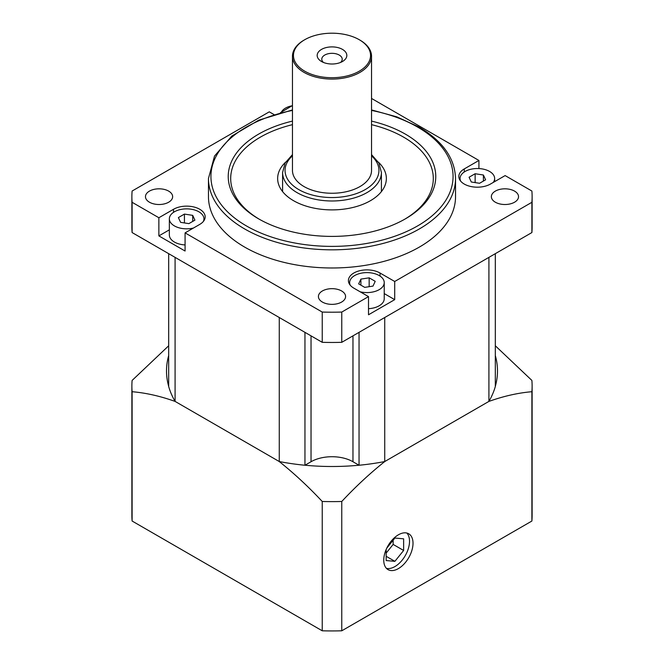 <?xml version="1.0" encoding="UTF-8"?>
<svg xmlns="http://www.w3.org/2000/svg" width="664" height="664" viewBox="0 0 664 664"><rect width="100%" height="100%" fill="white"/><g stroke="black" fill="none" stroke-linecap="round" stroke-linejoin="round"><path stroke-width="1" d="M341.611 302.062A13.587 7.843 180 0 1 326.796 303.763A13.587 7.843 180 0 1 318.413 296.509A13.587 7.843 180 0 1 332 288.666A13.587 7.843 180 0 1 345.587 296.509A13.587 7.843 180 0 1 341.611 302.062M350.268 285.246A17.297 9.985 180 0 1 349.646 282.598A17.297 9.985 180 0 1 366.943 272.613A17.297 9.985 180 0 1 384.232 282.598A17.297 9.985 180 0 1 360.12 291.778M384.232 282.598L384.232 298.734A17.297 9.985 180 0 1 368.512 308.685M184.434 214.082L192.701 215.36L194.917 220.133L188.867 223.627L180.6 222.349L178.384 217.576L184.434 214.082L184.434 222.938M371.533 56.257L371.533 170.44A39.533 22.825 180 0 1 332 193.257A39.533 22.825 180 0 1 292.467 170.44L292.467 56.257A39.533 22.825 0 0 0 332 79.082A39.533 22.825 0 0 0 371.533 56.257A39.533 22.825 0 0 0 359.954 40.122L359.257 39.715A38.545 22.252 180 0 1 359.257 71.189A38.545 22.252 180 0 1 304.743 71.189A38.545 22.252 180 0 1 304.743 39.715A38.545 22.252 180 0 1 359.257 39.715L359.954 40.122M304.743 39.715L304.046 40.122A39.533 22.825 0 0 0 292.467 56.257M386.763 548.157L394.889 538.039L403.629 538.819L403.629 550.473L394.889 561.337L386.157 560.557L386.157 549.485M495.311 345.77L531.889 380.439A200.121 115.544 180 0 1 532.121 386.074A200.121 115.544 180 0 1 531.889 391.71C518.011 392.889 503.661 396.134 488.837 401.446L384.73 461.546A165.535 95.566 180 0 1 359.041 465.248L359 465.223A165.485 95.541 180 0 1 305 465.223L305 465.223A165.485 95.541 0 0 0 359 465.223L352.966 461.737L352.966 335.851M192.701 215.36L192.701 221.411M352.966 461.737A29.648 17.115 180 0 0 311.034 461.737L304.959 465.248A165.535 95.566 180 0 1 279.27 461.546L279.27 317.517M304.959 465.248L304.959 332.349M479.566 183.281L471.299 182.002L469.083 177.23L475.134 173.736L483.4 175.014L485.616 179.786L479.566 183.281M495.311 253.673L495.311 386.572A165.535 95.566 180 0 1 488.911 401.405L384.805 461.505C369.989 473.308 355.638 486.637 341.761 501.478A200.121 115.544 180 0 1 322.239 501.478C308.362 486.637 294.011 473.308 279.195 461.505L175.088 401.405A165.535 95.566 180 0 1 168.689 386.572L168.689 253.673M394.889 561.337L386.157 556.291M279.27 461.546L175.163 401.446C160.339 396.134 145.989 392.889 132.111 391.71A200.121 115.544 180 0 1 131.879 386.074L131.879 515.397A200.121 115.544 0 0 0 132.111 521.033L322.239 630.8A200.121 115.544 0 0 0 341.761 630.8L531.889 521.033A200.121 115.544 0 0 0 532.121 515.397L532.121 386.074M531.889 391.71L531.889 521.033M341.761 630.8L341.761 501.478M413.016 543.26A20.692 11.952 -60 0 1 403.986 564.085A20.692 11.952 -60 0 1 388.042 569.629A20.692 11.952 -60 0 1 388.042 545.733A20.692 11.952 -60 0 1 408.733 533.781A20.692 11.952 -60 0 1 413.016 543.26M322.239 501.478L322.239 630.8M132.111 521.033L132.111 391.71M495.311 355.514A165.485 95.541 180 0 1 497.485 370.96A165.485 95.541 180 0 1 495.311 386.398A165.485 95.541 0 0 0 497.485 370.96A165.485 95.541 0 0 0 495.311 355.514M193.465 228.026A17.297 9.985 180 0 1 169.353 218.854A17.297 9.985 180 0 1 174.416 211.791A17.297 9.985 180 0 1 193.265 209.625A17.297 9.985 180 0 1 203.939 218.854A17.297 9.985 180 0 1 203.325 221.502M185.073 244.933A17.297 9.985 180 0 1 169.353 234.99L169.353 218.854M460.675 181.156A17.297 9.985 180 0 1 460.061 178.508A17.297 9.985 180 0 1 477.35 168.523A17.297 9.985 180 0 1 494.647 178.508A17.297 9.985 180 0 1 493.244 182.442M131.879 196.66L131.879 226.922A200.121 115.544 0 0 0 132.111 232.558L322.239 342.325A200.121 115.544 0 0 0 341.761 342.325L341.761 312.063A200.121 115.544 180 0 1 322.239 312.063L185.073 232.873L185.073 251.025L158.87 235.903L158.87 217.742L132.111 202.296A200.121 115.544 180 0 1 131.879 196.66A200.121 115.544 180 0 1 132.111 191.033L269.285 111.834L274.008 114.565M322.239 342.325L322.239 312.063M488.911 401.405L488.911 257.366M483.4 175.014L483.4 181.065M371.533 124.658A101.293 58.482 180 0 1 403.629 137.157A101.293 58.482 180 0 1 404.492 219.361M259.508 219.361A101.293 58.482 180 0 1 292.467 124.658M378.364 162.124A54.357 31.382 180 0 1 386.357 178.508A54.357 31.382 180 0 1 332 209.89A54.357 31.382 180 0 1 277.643 178.508A54.357 31.382 180 0 1 285.636 162.124M158.87 217.742L173.545 209.268A18.534 10.699 180 0 1 193.739 206.952A18.534 10.699 180 0 1 205.176 216.837A18.534 10.699 180 0 1 199.748 224.399L185.073 232.873M369.159 277.826L375.21 281.32L372.994 286.093L364.727 287.371L358.676 283.877L360.892 279.104L369.159 277.826L369.159 286.69M131.879 386.074A200.121 115.544 180 0 1 132.111 380.439L168.689 345.77M168.689 355.514A165.485 95.541 0 0 0 166.515 370.96A165.485 95.541 0 0 0 168.689 386.398A165.485 95.541 180 0 1 166.515 370.96A165.485 95.541 180 0 1 168.689 355.514M340.549 62.449A10.217 5.893 0 0 0 342.217 59.22A10.217 5.893 0 0 0 332 53.319A10.217 5.893 0 0 0 321.783 59.22A10.217 5.893 0 0 0 323.451 62.449M321.517 61.503L321.517 61.503A14.824 8.557 180 0 1 321.517 49.402A14.824 8.557 180 0 1 342.483 49.402A14.824 8.557 180 0 1 342.483 61.503A14.824 8.557 180 0 1 321.517 61.503M406.841 533.034A20.692 11.952 -60 0 1 409.522 541.243A20.692 11.952 -60 0 1 401.62 560.814A20.692 11.952 -60 0 1 386.44 568.359M371.533 98.446L478.927 160.456L464.252 168.93A18.534 10.699 180 0 0 458.824 176.491A18.534 10.699 180 0 0 470.261 186.376A18.534 10.699 180 0 0 490.455 184.052L505.13 175.587L531.889 191.033A200.121 115.544 180 0 1 532.121 196.66A200.121 115.544 180 0 1 531.889 202.296L394.715 281.486L394.715 299.647L368.512 314.777L368.512 296.617L353.837 288.143A18.534 10.699 180 0 1 348.409 280.582A18.534 10.699 180 0 1 359.846 270.696A18.534 10.699 180 0 1 380.04 273.02L394.715 281.486M478.927 160.456L478.927 168.565M475.134 173.736L475.134 182.592M455.537 178.508A123.537 71.322 0 0 1 332 249.83A123.537 71.322 0 0 1 208.463 178.508L208.463 196.66A123.537 71.322 0 0 0 332 267.982A123.537 71.322 0 0 0 455.537 196.66L455.537 178.508C454.898 158.198 442.672 141.017 418.843 126.948L396.84 116.856L371.533 109.925M386.157 553.112L393.146 544.422L393.146 540.214M403.629 550.473L393.146 544.422M394.715 299.647L384.232 293.596M514.558 191.116A13.587 7.843 180 0 1 518.534 196.66A13.587 7.843 180 0 1 504.947 204.512A13.587 7.843 180 0 1 491.36 196.66A13.587 7.843 180 0 1 499.743 189.414A13.587 7.843 180 0 1 514.558 191.116M360.892 279.104L360.892 285.155M359.041 465.248L359.041 332.349M175.088 401.405L175.088 257.366M371.533 121.097A103.767 59.909 180 0 1 405.372 134.128A103.767 59.909 180 0 1 405.372 218.854A103.767 59.909 180 0 1 258.628 218.854A103.767 59.909 180 0 1 292.467 121.097M169.353 229.844L158.87 235.903M368.512 296.617L341.761 312.063M149.441 202.213A13.587 7.843 180 0 1 145.466 196.66A13.587 7.843 180 0 1 159.053 188.817A13.587 7.843 180 0 1 172.64 196.66A13.587 7.843 180 0 1 164.257 203.914A13.587 7.843 180 0 1 149.441 202.213M384.73 461.546L384.73 317.517M341.761 342.325L531.889 232.558A200.121 115.544 0 0 0 532.121 226.922L532.121 196.66M531.889 232.558L531.889 202.296M132.111 232.558L132.111 202.296M292.467 154.604L285.171 162.929L282.59 172.457A49.41 28.527 0 0 0 332 200.984A49.41 28.527 0 0 0 381.41 172.457L381.41 191.581M173.545 209.268L173.545 212.339M281.229 112.498A16.309 9.412 180 0 1 292.467 105.725M380.04 273.02L380.04 276.083M371.533 110.423A121.064 69.894 180 0 1 417.606 127.065A121.064 69.894 180 0 1 403.762 232.782A121.064 69.894 180 0 1 224.814 208.986A121.064 69.894 180 0 1 292.467 110.423M464.252 168.93L464.252 171.993M311.034 461.737L311.034 335.851M371.533 155.824A46.945 27.099 180 0 1 362.718 190.933A46.945 27.099 180 0 1 301.282 190.933A46.945 27.099 180 0 1 292.467 155.824M349.646 282.598L349.646 284.424M282.59 172.457L282.59 191.581M203.939 218.854L203.939 220.68M460.061 178.508L460.061 180.334M494.647 178.508L494.647 181.637M292.467 105.534L280.416 112.714M208.463 178.508L214.513 156.048L231.869 136.012L258.694 120.184L292.467 109.925M381.41 172.457L378.853 162.97L371.533 154.604"/></g></svg>
